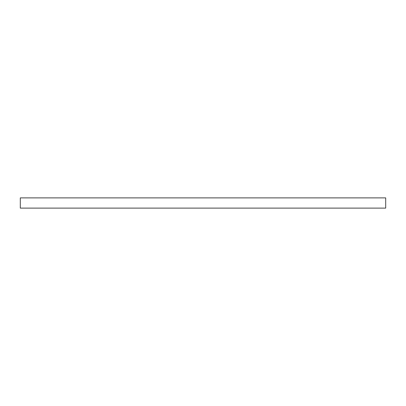 <?xml version="1.0" encoding="UTF-8"?>
<svg xmlns="http://www.w3.org/2000/svg" width="406" height="406" viewBox="0 0 406 406"><rect width="100%" height="100%" fill="white"/><g stroke="black" fill="none" stroke-linecap="round" stroke-linejoin="round"><path stroke-width="0.61" d="M203 197.884L385.7 197.884L385.7 208.116L20.3 208.116L20.3 197.884L203 197.884"/></g></svg>
